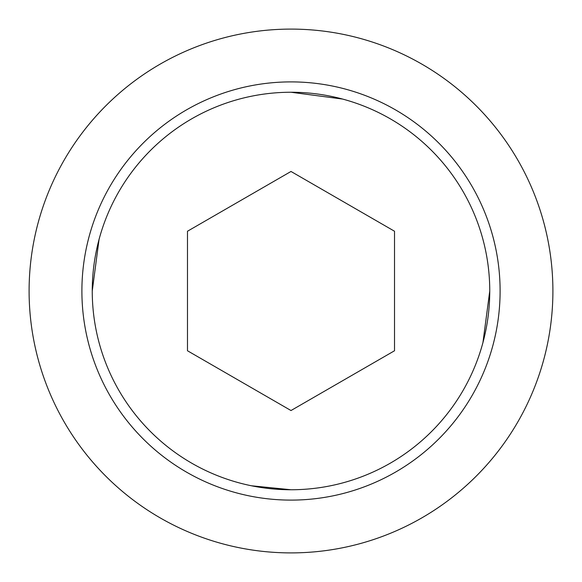 <?xml version="1.0" encoding="UTF-8"?>
<svg xmlns="http://www.w3.org/2000/svg" width="582" height="582" viewBox="0 0 582 582"><rect width="100%" height="100%" fill="white"/><g stroke="black" fill="none" stroke-linecap="round" stroke-linejoin="round"><path stroke-width="0.87" d="M291 552.9A261.9 261.9 0 0 0 552.9 291A261.9 261.9 0 0 0 291 29.1A261.9 261.9 0 0 0 29.1 291A261.9 261.9 0 0 0 291 552.9M291 81.895A209.105 209.105 0 0 0 81.895 291A209.105 209.105 0 0 0 291 500.105A209.105 209.105 0 0 0 500.105 291A209.105 209.105 0 0 0 291 81.895M291 489.753A198.753 198.753 0 0 0 489.753 291A198.753 198.753 0 0 0 291 92.247A198.753 198.753 0 0 0 92.247 291A198.753 198.753 0 0 0 291 489.753L251.475 485.781M489.753 291L482.936 342.623M92.247 291L99.064 239.377M291 92.247L342.623 99.064M291 410.536L187.484 350.764L187.484 231.236L291 171.464L394.516 231.236L394.516 350.764L291 410.536"/></g></svg>
